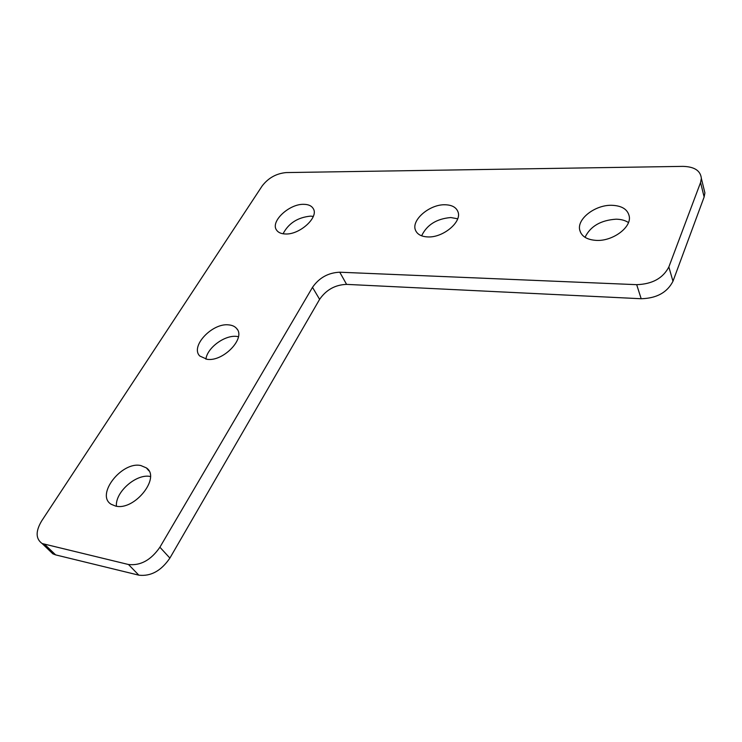 <?xml version="1.0" encoding="UTF-8"?>
<svg xmlns="http://www.w3.org/2000/svg" width="742" height="742" viewBox="0 0 742 742"><rect width="100%" height="100%" fill="white"/><g stroke="black" fill="none" stroke-linecap="round" stroke-linejoin="round"><path stroke-width="1.11" d="M611.658 205.284C595.316 204.829 577.128 218.677 579.66 229.77C581.246 236.318 586.913 239.861 596.661 240.417C612.623 241.187 631.099 227.729 629.327 216.72C627.955 209.485 622.065 205.673 611.658 205.284M628.465 222.544C625.2 220.383 621.073 219.261 616.101 219.187C600.742 220.226 590.382 226.273 585.03 237.329M140.878 465.559C121.846 461.07 95.384 494.831 111.133 504.254L115.604 506.072C134.506 511.034 161.097 477.449 146.378 467.896L140.878 465.559M150.403 476.522L150.348 476.512C136.547 473.331 114.991 492.076 116.438 506.22M228.647 324.875C212.221 322.77 189.906 346.56 199.811 356.039L207.157 359.332C223.425 361.808 245.954 338.102 236.717 328.595C234.908 326.415 232.218 325.182 228.647 324.875M238.442 336.673L236.522 336.395C224.594 334.976 207.157 347.887 205.914 359.156M445.042 204.764C429.442 204.198 410.651 220.504 415.622 230.493C417.486 234.518 421.577 236.661 427.884 236.93C443.243 237.802 462.312 221.682 457.935 211.702C456.117 207.231 451.822 204.922 445.042 204.764M457.684 218.788L450.793 217.536C436.593 218.76 426.873 224.854 421.623 235.817M303.858 204.328C289.352 203.688 270.227 221.459 276.488 229.992C278.148 232.506 281.107 233.832 285.364 233.98C299.731 234.899 319.097 217.156 313.263 208.632C311.584 205.831 308.459 204.393 303.858 204.328M313.31 216.395L310.481 216.135C297.681 217.415 288.545 223.296 283.064 233.776M703.787 188.338L704.9 192.901L704.13 197.001L700.569 182.504L701.357 178.395C700.55 170.679 694.41 166.672 682.937 166.375L286.124 172.58C276.302 173.498 268.316 177.959 262.167 185.945L41.673 520.912C35.477 531.328 35.644 538.877 42.164 543.552L128.496 564.514C140.553 565.84 151.016 560.071 159.901 547.216L312.503 287.339C319.218 277.731 328.307 272.694 339.762 272.212L636.682 284.668C652.292 284.14 663.014 278.231 668.848 266.953L700.569 182.504M668.848 266.953L672.975 281.246L704.13 197.001M672.975 281.246C667.243 292.478 656.642 298.303 641.181 298.738L636.682 284.668M339.762 272.212L346.597 284.381L641.181 298.738M346.597 284.381C335.217 284.789 326.22 289.779 319.607 299.351L312.503 287.339M159.901 547.216L169.89 558.086L319.607 299.351M169.89 558.086C161.172 570.858 150.821 576.553 138.837 575.171L128.496 564.514M44.919 544.591L55.622 554.886L138.837 575.171M55.622 554.886L52.877 553.838L49.297 550.397M580.773 232.923L579.66 229.77M415.993 231.254L415.622 230.493M237.486 329.736L236.717 328.595M148.919 470.845L146.378 467.896M704.9 192.901L701.357 178.395M52.877 553.838L42.164 543.552"/></g></svg>
